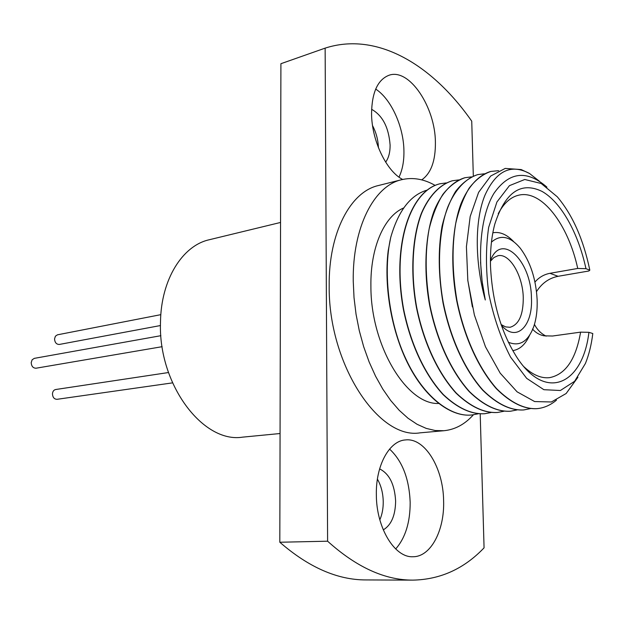 <?xml version="1.0" encoding="UTF-8"?>
<svg xmlns="http://www.w3.org/2000/svg" width="624" height="624" viewBox="0 0 624 624"><rect width="100%" height="100%" fill="white"/><g stroke="black" fill="none" stroke-linecap="round" stroke-linejoin="round"><path stroke-width="0.94" d="M498.217 213.736C503.771 203.237 510.627 197.044 518.762 195.172C541.702 189.532 568.199 224.476 577.73 268.453L585.959 268.679C578.354 233.228 561.14 202.106 541.967 191.373C520.9 181.28 505.167 192.208 494.785 224.149C491.494 236.582 490.074 250.676 490.519 266.44C492.32 302.554 501.283 333.13 517.405 358.153C546.445 402.137 582.933 383.776 588.916 332.327L580.601 332.14C575.89 359.323 565.547 374.494 549.572 377.653C541.265 378.557 532.763 374.954 524.066 366.857M508.349 342.248C519.535 346.772 527.943 341.718 533.575 327.093C536.312 319.192 537.49 310.011 537.124 299.543C535.93 278.764 530.306 261.643 520.252 248.18C510.136 236.215 500.534 234.203 491.447 242.143M529.542 335.384C525.447 344.393 519.917 349.463 512.944 350.587L512.944 350.587M490.425 260.699C501.064 231.52 531.141 260.442 531.43 297.664C533.13 326.235 516.118 343.083 501.29 325.057M501.119 324.566L505.635 326.914L510.05 327.28C518.934 324.691 523.341 314.769 523.263 297.515C522.818 275.418 509.519 252.931 497.968 255.723L493.919 257.525L490.425 261.222M577.73 268.453L549.939 273.312C543.949 274.466 538.957 277.384 534.963 282.064M435.061 185.359C423.836 178.979 412.698 177.091 401.63 179.704C374.01 185.757 352.427 227.3 353.246 281.182L354.026 297.671L356.054 314.301L359.299 330.759L363.691 346.757L369.151 361.99L375.562 376.186L382.801 389.103L390.725 400.522L399.181 410.272L408.01 418.228L417.066 424.281L426.176 428.384L435.209 430.521L444.007 430.716C455.153 429.569 464.942 424.258 473.382 414.796M401.63 179.704L378.401 185.539C350.493 191.677 328.575 232.752 329.183 285.815C328.255 364.081 378.643 440.021 420.155 432.83L444.007 430.716M160.477 325.541L59.311 344.448C56.433 344.425 54.842 342.584 54.545 338.926L55.403 336.196L57.439 334.823L160.844 314.66M162.139 346.687L36.052 368.215C33.103 368.176 31.481 366.311 31.2 362.63L32.136 359.783L34.312 358.363L160.883 335.689M172.513 382.871L57.026 399.313C54.241 399.22 52.712 397.402 52.463 393.853C52.681 391.42 53.742 389.969 55.637 389.524L168.48 372.536M280.067 433.524L242.564 437.151C202.901 443.578 157.919 384.002 160.501 321.797C161.093 279.435 182.512 245.583 209.235 239.756L280.55 222.456M421.73 179.876C430.973 173.371 435.536 160.945 435.404 142.6C435.419 107.172 409.25 67.735 388.947 75.278C377.707 79.716 371.912 92.414 371.561 113.389C371.561 140.275 386.389 171.202 402.652 179.462M399.001 177.13C402.433 169.985 404.079 161.296 403.931 151.063C403.728 126.883 391.295 99.122 375.695 89.084M443.609 500.783C443.297 468.086 424.928 437.681 405.6 439.92C389.462 440.669 375.71 465.239 376.35 494.762C376.303 527.717 394.649 557.872 412.955 556.733C430.786 556.982 444.639 530.299 443.609 500.783M395.686 548.972C405.397 537.865 410.225 522.304 410.171 502.289C409.188 478.702 402.316 460.964 389.571 449.085M379.61 468.897C389.329 473.733 394.664 484.45 395.624 501.056C395.405 515.471 391.287 525.08 383.276 529.885M379.837 519.831C382.161 514.472 383.3 508.412 383.237 501.626C383.042 493.054 381.092 485.55 377.403 479.115M371.608 109.301C382.598 115.51 388.76 127.429 390.101 145.057C390.156 152.311 388.666 158.005 385.648 162.123M378.417 147.677C378.128 139.877 376.171 132.538 372.559 125.65M403.767 207.909C384.259 216.068 370.25 247.58 370.906 286.307C370.679 345.626 406.676 404.867 438.571 403.471M472.033 414.944L471.916 414.96C451.893 417.362 426.325 399.266 408.837 365.508C392.207 333.684 383.588 288.093 388.19 250.754L390.733 237.393C398.338 210.865 410.381 195.125 426.863 190.18M585.959 268.679L589.82 270.176C583.424 239.39 572.575 214.937 557.287 196.802L541.226 183.511L524.761 179.486L509.441 185.656L496.915 202.004L488.67 227.323C485.675 247.978 485.729 270.223 488.842 294.06C493.732 317.6 500.978 338.637 510.588 357.162L526.687 378.37L543.886 389.696L560.383 390.499L574.618 381.295L585.421 363.464C588.947 354.76 591.412 344.783 592.8 333.536L588.916 332.327M589.82 270.176L588.853 270.995L558.098 276.299C549.065 278.101 541.866 283.21 536.507 291.619M577.918 377.247L566.147 393.51L551.39 401.981L534.635 401.56L517.078 391.817L500.183 373.136L485.472 346.78L474.38 315.003L467.828 280.597L466.409 246.753L470.184 216.481L478.616 192.34L490.69 176.038L505.237 168.41L521.227 169.572L529.519 173.488C510.994 163.527 496.158 170.742 485.004 195.109C474.903 219.398 474.396 260.731 485.293 299.98C476.408 258.328 480.41 215.537 493.912 193.409C509.075 171.701 526.742 169.611 546.913 187.138M485.293 299.98L482.087 281.05L480.535 262.08M529.519 173.488L539.3 181.163M472.376 306.914L467.75 279.95M556.452 400.171C550.501 405.132 544.089 407.956 537.217 408.634C524.3 409.344 510.767 402.675 496.603 388.643C478.093 367.442 464.092 335.782 456.955 300.542C452.205 272.431 451.792 246.722 455.731 223.423C458.897 209.703 463.343 197.98 469.076 188.253C475.527 179.845 482.773 174.244 490.807 171.444L498.607 170.672M530.322 408.626L523.793 409.937C510.783 410.654 497.172 404.063 482.96 390.156C464.381 369.158 450.388 337.779 443.297 302.843C436.714 266.705 439.023 230.256 447.837 206.942C454.99 189.821 465.582 178.331 477.797 174.603L484.349 173.784M517.007 409.952L510.58 411.216C497.476 411.949 483.795 405.428 469.529 391.654C450.902 370.843 436.909 339.745 429.874 305.097C425.225 277.454 424.96 252.143 429.086 229.172C432.377 215.639 436.956 204.056 442.822 194.438C449.42 186.108 456.815 180.531 464.989 177.707L471.44 176.881M503.903 411.255L497.578 412.472C484.388 413.213 470.636 406.762 456.323 393.12C437.635 372.505 423.649 341.679 416.668 307.32C410.21 271.775 412.753 235.88 421.808 212.854C429.156 195.936 439.959 184.54 452.377 180.765L458.718 179.923M490.994 412.534L484.762 413.712C471.494 414.469 457.681 408.088 443.329 394.563C424.593 374.135 410.608 343.582 403.681 309.504C391.919 245.513 409.968 191.038 439.959 183.776L446.199 182.926M478.288 413.79L472.165 414.929C450.895 417.674 423.189 396.38 405.928 359.026C389.329 324.16 382.582 273.016 390.733 237.393M537.092 408.65L536.952 408.665C524.027 409.367 510.494 402.706 496.33 388.674C477.812 367.474 463.819 335.821 456.674 300.589C450.029 264.155 452.221 227.432 460.902 203.978C467.961 186.748 478.436 175.219 490.542 171.506L490.675 171.475M523.669 409.945L523.528 409.96C510.518 410.678 496.899 404.087 482.687 390.187C464.108 369.19 450.115 337.826 443.024 302.89C438.329 275.012 438.001 249.514 442.034 226.379C445.263 212.753 449.779 201.1 455.582 191.428C462.111 183.066 469.427 177.473 477.539 174.665L477.664 174.634M510.455 411.224L510.323 411.239C497.219 411.973 483.53 405.452 469.264 391.677C450.629 370.874 436.636 339.784 429.608 305.144C423.088 269.311 425.513 233.142 434.452 209.984C441.714 192.964 452.408 181.522 464.732 177.77L464.864 177.739M497.453 412.487L497.312 412.495C484.123 413.244 470.371 406.793 456.058 393.151C437.377 372.536 423.384 341.718 416.411 307.359C409.952 271.83 412.495 235.934 421.551 212.909C428.899 195.998 439.709 184.603 452.127 180.827L452.252 180.796M484.645 413.728L484.513 413.735C471.237 414.492 457.423 408.112 443.071 394.594C424.336 374.166 410.35 343.621 403.424 309.543C391.661 245.567 409.718 191.1 439.717 183.838L439.842 183.807M473.32 176.03L471.736 121.173C432.393 64.74 377.036 31.333 325.135 48.134L327.608 541.203C356.46 567.216 384.875 580.187 412.838 580.125C440.302 579.571 464.045 568.815 484.068 547.841L480.199 413.891M325.135 48.134L280.909 63.71L279.817 542.24C308.802 567.411 337.506 579.969 365.921 579.93L412.838 580.125M327.608 541.203L279.817 542.24M532.506 329.02C535.478 332.553 539.284 334.815 543.925 335.813L552.49 336.024L580.601 332.14M493.054 232.76L493.054 232.76C500.011 231.535 506.899 234.507 513.716 241.675M546.14 336.157C541.047 333.598 537.147 329.683 534.448 324.394M549.939 273.312L558.098 276.299"/></g></svg>
